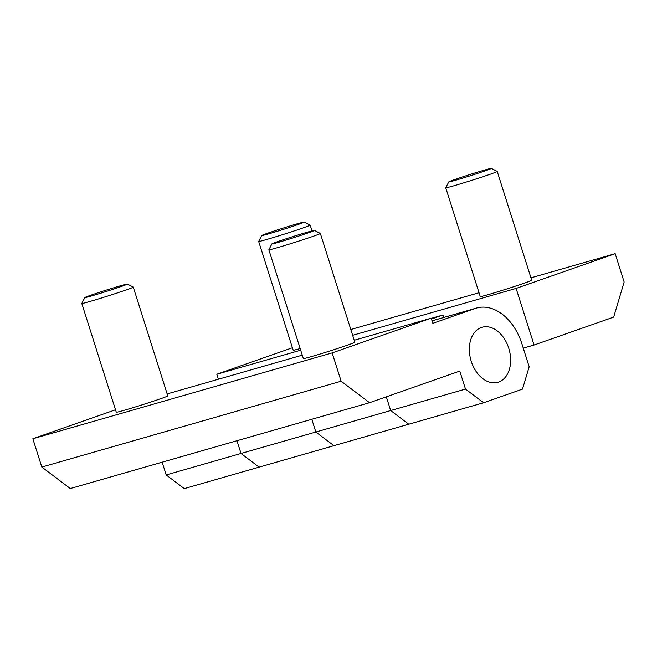 <?xml version="1.0" encoding="UTF-8"?>
<svg xmlns="http://www.w3.org/2000/svg" width="657" height="657" viewBox="0 0 657 657"><rect width="100%" height="100%" fill="white"/><g stroke="black" fill="none" stroke-linecap="round" stroke-linejoin="round"><path stroke-width="0.99" d="M508.74 348.185A28.629 19.85 -106 0 1 497.883 382.284A28.629 19.85 -106 0 1 471.241 361.334A28.629 19.85 -106 0 1 482.098 327.243A28.629 19.85 -106 0 1 508.74 348.185A28.629 19.85 74 0 0 482.098 327.243A28.629 19.85 74 0 0 471.241 361.334A28.629 19.85 74 0 0 497.883 382.284A28.629 19.85 74 0 0 508.74 348.185M84.835 297.564L81.788 303.427A27.011 0.78 -17.6 0 0 81.788 303.452A27.011 0.78 -17.6 0 0 89.845 301.489A27.011 0.78 -17.6 0 0 117.825 292.776A27.011 0.78 -17.6 0 0 133.272 287.117A27.011 0.78 -17.6 0 0 133.256 287.101L127.384 284.062A22.33 0.649 -17.6 0 0 120.74 285.705A22.33 0.649 -17.6 0 0 97.893 292.808A22.33 0.649 -17.6 0 0 84.835 297.564A22.33 0.649 -17.6 0 0 91.495 295.954A22.33 0.649 -17.6 0 0 114.909 288.661A22.33 0.649 -17.6 0 0 127.384 284.062M133.272 287.117L167.781 395.892A27.011 0.78 162.4 0 1 152.325 401.542A27.011 0.78 162.4 0 1 124.345 410.255A27.011 0.78 162.4 0 1 116.289 412.218L81.788 303.452M271.899 243.903L268.861 249.767A27.011 0.78 -17.6 0 0 268.853 249.791A27.011 0.78 -17.6 0 0 276.909 247.829A27.011 0.78 -17.6 0 0 304.889 239.115A27.011 0.78 -17.6 0 0 320.345 233.465A27.011 0.78 -17.6 0 0 320.32 233.44L314.457 230.402A22.33 0.649 -17.6 0 0 307.805 232.044A22.33 0.649 -17.6 0 0 284.957 239.156A22.33 0.649 -17.6 0 0 271.899 243.903A22.33 0.649 -17.6 0 0 278.56 242.302A22.33 0.649 -17.6 0 0 301.974 235.001A22.33 0.649 -17.6 0 0 314.457 230.402M320.345 233.465L354.846 342.231A27.011 0.78 162.4 0 1 339.39 347.89A27.011 0.78 162.4 0 1 311.41 356.603A27.011 0.78 162.4 0 1 303.353 358.566L268.853 249.791M162.148 462.191L166.188 474.937L184.288 488.611L259.113 467.143L241.02 453.47L236.972 440.732L241.02 453.47L259.113 467.143L408.769 424.217L390.669 410.551L386.316 396.828L390.669 410.551L408.769 424.217L483.593 402.757L465.501 389.084L459.785 371.074L369.571 402.7L341.139 381.216L332.155 352.908L431.214 318.177L432.84 323.326L475.298 308.445A48.618 33.712 -106 0 1 476.588 308.034A48.618 33.712 -106 0 1 521.83 343.603L529.172 366.762L522.504 389.116L483.593 402.757M465.501 389.084L315.845 432.01L311.804 419.265L315.845 432.01L333.937 445.684L315.845 432.01L166.188 474.937M167.157 393.921L302.277 355.158M354.222 340.26L431.214 318.177M332.155 352.908L32.85 438.753L115.517 409.779M32.85 438.753L41.826 467.061L70.266 488.545L369.571 402.7M41.826 467.061L341.139 381.216M448.788 181.89A22.33 0.649 -17.6 0 0 455.441 180.289A22.33 0.649 -17.6 0 0 478.863 172.988A22.33 0.649 -17.6 0 0 491.337 168.389A22.33 0.649 -17.6 0 0 484.694 170.032A22.33 0.649 -17.6 0 0 461.838 177.144A22.33 0.649 -17.6 0 0 448.788 181.89L445.742 187.754A27.011 0.78 -17.6 0 0 445.733 187.779A27.011 0.78 -17.6 0 0 453.79 185.816A27.011 0.78 -17.6 0 0 481.77 177.103A27.011 0.78 -17.6 0 0 497.226 171.452A27.011 0.78 -17.6 0 0 497.209 171.428L531.727 280.219A27.011 0.78 162.4 0 1 516.279 285.877A27.011 0.78 162.4 0 1 488.299 294.591A27.011 0.78 162.4 0 1 480.242 296.553L445.733 187.779M261.716 235.551A22.33 0.649 -17.6 0 0 268.376 233.941A22.33 0.649 -17.6 0 0 291.79 226.649A22.33 0.649 -17.6 0 0 304.273 222.05A22.33 0.649 -17.6 0 0 297.629 223.692A22.33 0.649 -17.6 0 0 274.774 230.796A22.33 0.649 -17.6 0 0 261.716 235.551L258.677 241.415A27.011 0.78 -17.6 0 0 258.669 241.439A27.011 0.78 -17.6 0 0 266.726 239.477A27.011 0.78 -17.6 0 0 294.706 230.763A27.011 0.78 -17.6 0 0 310.161 225.105A27.011 0.78 -17.6 0 0 310.145 225.088L311.993 230.894M300.175 348.547A27.011 0.78 162.4 0 1 293.178 350.206L258.669 241.439M431.485 319.031L442.925 315.023L431.271 318.366M442.925 315.023L443.697 317.462M530.971 277.837L615.174 253.684L516.115 288.415L534.075 345.024L523.268 348.128M516.115 288.415L352.645 335.3M300.701 350.197L216.81 374.26L218.387 379.22M292.398 347.767L216.81 374.26M479.027 292.735L350.813 329.51M615.174 253.684L624.15 281.993L613.671 317.117L534.075 345.024M432.06 320.846L475.298 308.445M432.043 320.805L476.588 308.034M304.273 222.05L310.145 225.088M491.337 168.389L497.209 171.428"/></g></svg>
